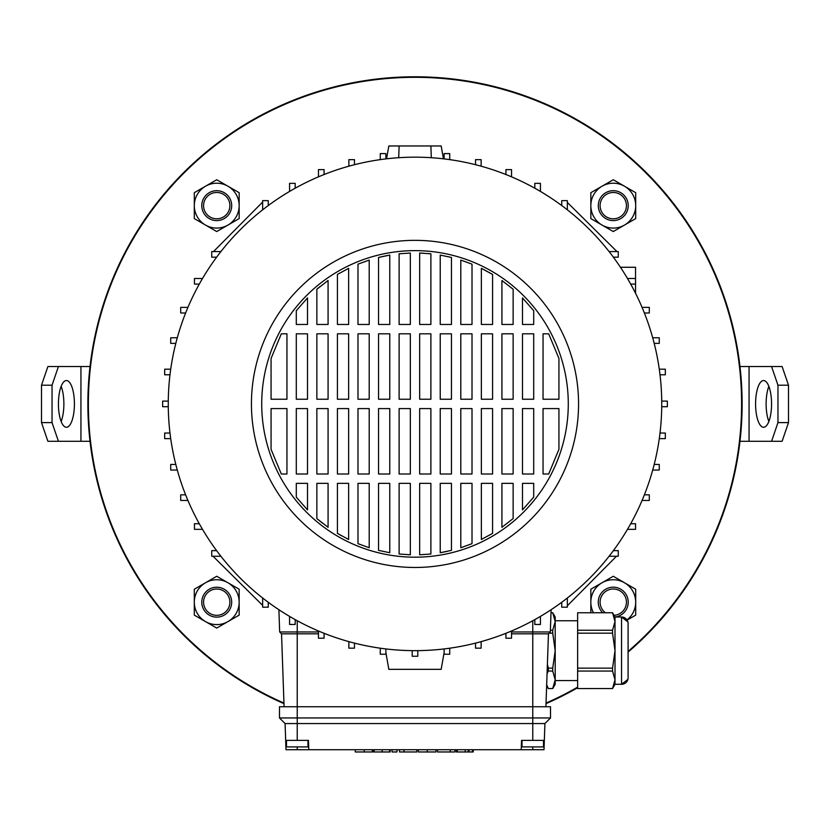 <?xml version="1.0" encoding="UTF-8"?>
<svg xmlns="http://www.w3.org/2000/svg" width="830" height="830" viewBox="0 0 830 830"><rect width="100%" height="100%" fill="white"/><g stroke="black" fill="none" stroke-linecap="round" stroke-linejoin="round"><path stroke-width="1.25" d="M628.092 651.415A326.595 326.595 0 0 0 415 77.315A326.595 326.595 0 0 0 283.953 703.072M546.047 703.072A326.595 326.595 0 0 0 577.628 687.136M87.876 403.909A327.124 327.124 0 0 0 283.974 703.643A327.124 327.124 0 0 1 183.689 172.599A327.124 327.124 0 0 1 646.311 172.599A327.124 327.124 0 0 1 628.092 652.1A327.124 327.124 0 0 0 415 76.785A327.124 327.124 0 0 0 87.876 403.909M546.026 703.643A327.124 327.124 0 0 0 577.628 687.738A327.124 327.124 0 0 1 546.026 703.643M543.515 740.381L543.515 746.917L522.018 746.917L522.018 740.381M307.982 740.381L307.982 746.917L286.485 746.917L286.485 740.381M415 250.629A153.28 153.28 0 0 0 261.72 403.909A153.28 153.28 0 0 0 415 557.189A153.28 153.28 0 0 0 568.28 403.909A153.28 153.28 0 0 0 415 250.629M415 567.471A163.562 163.562 0 0 0 578.562 403.909A163.562 163.562 0 0 0 415 240.347A163.562 163.562 0 0 0 251.438 403.909A163.562 163.562 0 0 0 415 567.471M415 650.658A246.738 246.738 0 0 0 661.738 403.909A246.738 246.738 0 0 0 415 157.171A246.738 246.738 0 0 0 168.262 403.909A246.738 246.738 0 0 0 415 650.658M544.324 740.381L532.767 740.381L532.767 723.553L544.916 723.553L544.003 749.729L285.997 749.729L285.084 723.553L279.482 717.95L279.482 706.735L550.518 706.735L550.518 717.95L279.482 717.95M609.096 251.563L618.267 251.563L618.267 257.175L613.37 257.175M567.347 209.814L567.347 200.642L561.734 200.642L561.734 205.539M262.654 209.814L262.654 200.642L268.266 200.642L268.266 205.539M213.528 251.563L262.654 202.032M220.905 251.563L211.733 251.563L211.733 257.175L216.63 257.175M262.654 598.005L262.654 607.176L268.266 607.176L268.266 602.279M220.905 556.256L211.733 556.256L211.733 550.643L216.63 550.643M567.347 598.005L567.347 607.176L561.734 607.176L561.734 602.279M616.472 556.256L567.347 605.786M609.096 556.256L618.267 556.256L618.267 550.643L613.37 550.643M385.877 158.893L385.877 153.591L380.275 153.591L380.275 159.619M444.123 158.893L444.123 153.591L449.725 153.591L449.725 159.619M398.701 157.71L399.116 145.956L430.884 145.956L431.299 157.71M630.696 284.088L635.552 284.088L635.552 293.291M627.49 278.486L635.552 278.486L635.552 284.088M308.781 749.729L308.449 740.381L285.676 740.381M532.767 740.381L521.551 740.381L521.219 749.729M511.539 631.962L550.332 631.962L548.464 633.83L532.767 633.83L532.767 723.553L285.084 723.553M318.461 633.83L281.536 633.83L284.088 706.735M548.464 633.83L545.912 706.735M532.767 620.736L532.767 633.83L511.539 633.83M505.927 633.83L504.547 633.83M325.453 633.83L324.074 633.83M278.89 609.718L279.669 631.962L281.536 633.83M540.423 191.429L540.423 183.357L534.821 183.357L534.821 188.213M175.794 464.447L170.731 464.447L170.731 470.05L177.288 470.05M187.922 307.37L180.701 307.37L180.701 312.983L185.619 312.983M279.669 631.962L318.461 631.962M620.456 267.27L635.552 267.27L635.552 278.486M659.29 438.645L665.328 438.645L665.328 433.032L660.016 433.032M551.11 609.718L550.332 631.962M169.984 433.032L164.672 433.032L164.672 438.645L170.71 438.645M202.51 278.486L194.448 278.486L194.448 284.088L199.304 284.088M644.381 312.983L649.299 312.983L649.299 307.37L642.078 307.37M652.712 470.05L659.269 470.05L659.269 464.447L654.206 464.447M295.179 188.213L295.179 183.357L289.577 183.357L289.577 191.429M168.272 401.108L162.649 401.108L162.649 406.71L168.272 406.71M654.206 343.371L659.269 343.371L659.269 337.769L652.712 337.769M642.078 500.449L649.299 500.449L649.299 494.836L644.381 494.836M324.074 174.528L324.074 169.611L318.461 169.611L318.461 176.832M481.141 166.197L481.141 159.64L475.538 159.64L475.538 164.703M199.304 523.73L194.448 523.73L194.448 529.332L202.51 529.332M170.71 369.184L164.672 369.184L164.672 374.787L169.984 374.787M660.016 374.787L665.328 374.787L665.328 369.184L659.29 369.184M627.49 529.332L635.552 529.332L635.552 523.73L630.696 523.73M354.462 164.703L354.462 159.64L348.859 159.64L348.859 166.197M511.539 176.832L511.539 169.611L505.927 169.611L505.927 174.528M185.619 494.836L180.701 494.836L180.701 500.449L187.922 500.449M177.288 337.769L170.731 337.769L170.731 343.371L175.794 343.371M661.728 406.71L667.351 406.71L667.351 401.108L661.728 401.108M348.859 641.621L348.859 648.178L354.462 648.178L354.462 643.115M475.538 643.115L475.538 648.178L481.141 648.178L481.141 641.621M380.275 648.199L380.275 654.237L385.877 654.237L385.877 648.925M505.927 633.29L505.927 638.208L511.539 638.208L511.539 630.987M289.577 616.4L289.577 624.461L295.179 624.461L295.179 619.605M412.199 650.637L412.199 656.26L417.801 656.26L417.801 650.637M534.821 619.605L534.821 624.461L540.423 624.461L540.423 616.4M318.461 630.987L318.461 638.208L324.074 638.208L324.074 633.29M444.123 648.925L444.123 654.237L449.725 654.237L449.725 648.199M271.068 358.446L281.318 333.816L286.952 333.816L286.952 399.24L271.068 399.24L271.068 358.446M296.3 310.669L307.515 297.929L307.515 324.468L296.3 324.468L296.3 310.669M316.863 289.224L328.078 280.509L328.078 324.468L316.863 324.468L316.863 289.224L320.141 286.495M326.927 281.329L328.078 280.509M337.426 274.429L348.642 268.339L348.642 324.468L337.426 324.468L337.426 274.429L339.543 273.184M357.989 264.148L369.205 260.081L369.205 324.468L357.989 324.468L357.989 264.148L369.205 260.081M378.553 257.435L389.768 255.09L389.768 324.468L378.553 324.468L378.553 257.435L386.759 255.63M399.116 253.804L410.331 253.036L410.331 324.468L399.116 324.468L399.116 253.804L410.331 253.036M419.669 253.036L430.884 253.804L430.884 324.468L419.669 324.468L419.669 253.036L423.414 253.202M428.27 253.555L430.884 253.804M440.232 255.09L451.447 257.435L451.447 324.468L440.232 324.468L440.232 255.09L451.447 257.435M460.795 260.081L472.011 264.148L472.011 324.468L460.795 324.468L460.795 260.081M481.358 268.339L492.574 274.429L492.574 324.468L481.358 324.468L481.358 268.339L483.195 269.252M483.942 269.626L492.574 274.429M501.922 280.509L513.137 289.224L513.137 324.468L501.922 324.468L501.922 280.509M522.485 297.929L533.7 310.669L533.7 324.468L522.485 324.468L522.485 297.929L533.7 310.669M558.932 358.446L558.932 399.24L543.048 399.24L543.048 333.816L548.682 333.816L558.932 358.446L548.682 333.816M558.932 449.372L548.682 474.003L543.048 474.003L543.048 408.578L558.932 408.578L558.932 449.372M533.7 497.16L522.485 509.89L522.485 483.351L533.7 483.351L533.7 497.16M513.137 518.594L501.922 527.309L501.922 483.351L513.137 483.351L513.137 518.594M492.574 533.389L481.358 539.479L481.358 483.351L492.574 483.351L492.574 533.389L490.374 534.686M472.011 543.671L460.795 547.738L460.795 483.351L472.011 483.351L472.011 543.671M463.067 546.991L460.795 547.738M451.447 550.383L440.232 552.728L440.232 483.351L451.447 483.351L451.447 550.383M446.986 551.421L440.232 552.728M430.884 554.015L419.669 554.782L419.669 483.351L430.884 483.351L430.884 554.015L419.669 554.782M410.331 554.782L399.116 554.015L399.116 483.351L410.331 483.351L410.331 554.782L408.08 554.699M389.768 552.728L378.553 550.383L378.553 483.351L389.768 483.351L389.768 552.728L378.553 550.383M369.205 547.738L357.989 543.671L357.989 483.351L369.205 483.351L369.205 547.738L357.989 543.671M348.642 539.479L337.426 533.389L337.426 483.351L348.642 483.351L348.642 539.479L347.075 538.701M341.234 535.599L337.426 533.389M328.078 527.309L316.863 518.594L316.863 483.351L328.078 483.351L328.078 527.309M322.372 523.087L316.863 518.594M307.515 509.89L296.3 497.16L296.3 483.351L307.515 483.351L307.515 509.89L296.3 497.16M271.068 449.372L271.068 408.578L286.952 408.578L286.952 474.003L281.318 474.003L271.068 449.372M533.7 399.24L522.485 399.24L522.485 333.816L533.7 333.816L533.7 399.24M522.485 408.578L533.7 408.578L533.7 474.003L522.485 474.003L522.485 408.578M513.137 399.24L501.922 399.24L501.922 333.816L513.137 333.816L513.137 399.24M501.922 408.578L513.137 408.578L513.137 474.003L501.922 474.003L501.922 408.578M492.574 399.24L481.358 399.24L481.358 333.816L492.574 333.816L492.574 399.24M481.358 408.578L492.574 408.578L492.574 474.003L481.358 474.003L481.358 408.578M472.011 399.24L460.795 399.24L460.795 333.816L472.011 333.816L472.011 399.24M460.795 408.578L472.011 408.578L472.011 474.003L460.795 474.003L460.795 408.578M451.447 399.24L440.232 399.24L440.232 333.816L451.447 333.816L451.447 399.24M440.232 408.578L451.447 408.578L451.447 474.003L440.232 474.003L440.232 408.578M430.884 399.24L419.669 399.24L419.669 333.816L430.884 333.816L430.884 399.24M419.669 408.578L430.884 408.578L430.884 474.003L419.669 474.003L419.669 408.578M410.331 399.24L399.116 399.24L399.116 333.816L410.331 333.816L410.331 399.24M399.116 408.578L410.331 408.578L410.331 474.003L399.116 474.003L399.116 408.578M389.768 399.24L378.553 399.24L378.553 333.816L389.768 333.816L389.768 399.24M378.553 408.578L389.768 408.578L389.768 474.003L378.553 474.003L378.553 408.578M369.205 399.24L357.989 399.24L357.989 333.816L369.205 333.816L369.205 399.24M357.989 408.578L369.205 408.578L369.205 474.003L357.989 474.003L357.989 408.578M348.642 399.24L337.426 399.24L337.426 333.816L348.642 333.816L348.642 399.24M337.426 408.578L348.642 408.578L348.642 474.003L337.426 474.003L337.426 408.578M328.078 399.24L316.863 399.24L316.863 333.816L328.078 333.816L328.078 399.24M316.863 408.578L328.078 408.578L328.078 474.003L316.863 474.003L316.863 408.578M307.515 399.24L296.3 399.24L296.3 333.816L307.515 333.816L307.515 399.24M296.3 408.578L307.515 408.578L307.515 474.003L296.3 474.003L296.3 408.578M544.916 723.553L550.518 717.95M444.123 652.598L441.166 669.343L388.834 669.343L385.877 652.598M399.116 145.956L388.834 145.956L386.562 158.81M443.438 158.81L441.166 145.956L430.884 145.956M567.347 202.437L616.97 251.563M262.654 605.381L213.03 556.256M372.359 749.729L372.359 751.97L372.265 749.729M372.265 751.97L355.261 751.97L355.261 749.729M392.061 749.729L392.061 751.97L396.968 751.97L396.968 749.729M404.252 751.97L416.795 751.97L399.521 751.97L399.521 749.729M404.023 751.97L404.023 749.729M403.961 751.97L403.961 749.729M435.968 751.97L435.968 749.729L435.937 751.97L418.32 751.97L418.32 749.729M468.213 749.729L468.213 751.97L456.365 751.97L456.365 749.729L456.365 751.97M457.237 751.97L457.237 749.729M390.193 749.729L390.193 751.97L373.303 751.97L373.303 749.729L373.303 751.97M389.602 751.97L389.602 749.729M374.174 751.97L374.174 749.729M472.519 749.729L472.519 751.97L468.95 751.97L468.95 749.729M454.996 749.729L454.996 751.97L437.524 751.97L450.441 751.97M450.275 751.97L450.275 749.729M450.244 751.97L450.244 749.729M628.092 672.725L628.092 677.757L628.092 672.725M628.092 631.028L628.092 670.277M577.628 688.568L612.55 688.537L577.628 688.568M548.319 688.568L552.728 688.537L548.319 688.568L546.648 685.684M555.197 617.001L555.197 621.514L552.728 612.768L550.996 612.768L552.728 612.737L555.197 617.001M546.679 684.771L548.319 688.537M577.628 680.559L555.197 680.559M577.628 620.747L555.197 620.747M627.885 621.909L621.556 617.001A6.547 6.547 0 0 1 628.092 623.548L628.092 677.757A6.547 6.547 0 0 1 621.556 684.304L621.556 617.001L615.009 617.001L615.009 621.514L612.55 612.768L577.628 612.768L577.628 630.25L612.55 630.25L615.009 621.514L615.009 684.304L612.55 688.568M615.009 617.001L612.55 612.737L577.628 612.768M627.885 679.397L621.556 684.304L615.009 684.304M577.628 671.055L577.628 668.14L612.55 668.14L612.55 671.055L577.628 671.055L577.628 688.537M612.55 630.25L612.55 633.176L577.628 633.176L577.628 668.14M577.628 633.176L577.628 630.25M614.356 684.2L612.55 688.537L615.009 679.791L612.55 671.055M612.55 668.14L615.009 650.658L612.55 633.176M550.383 630.25L552.728 630.25L555.197 621.514L555.197 684.304L552.728 688.568M555.197 621.514L555.197 679.791L552.728 671.055L548.319 671.055L547.063 673.742M554.544 684.2L552.728 688.537L555.197 679.791M548.319 671.055L548.319 668.14L552.728 668.14L555.197 650.658L552.728 633.176L549.118 633.176M547.395 664.342L548.319 668.14M552.728 668.14L552.728 671.055M552.728 630.25L552.728 633.176M755.58 403.909A23.365 7.989 -90 0 0 763.579 427.274A23.365 7.989 -90 0 0 771.568 403.909A23.365 7.989 -90 0 0 763.579 380.545A23.365 7.989 -90 0 0 755.58 403.909M768.85 386.344A23.365 7.989 -90 0 0 766.121 403.909A23.365 7.989 -90 0 0 768.85 421.474M771.568 366.528L782.109 366.528L788.5 385.213L777.959 385.213L771.568 366.528L739.976 366.528M771.568 441.29L777.959 422.605L788.5 422.605L782.109 441.29L739.976 441.29M777.959 385.213L777.959 422.605M788.5 385.213L788.5 422.605M74.42 403.909A23.365 7.989 90 0 0 66.421 380.545A23.365 7.989 90 0 0 58.432 403.909A23.365 7.989 90 0 0 66.421 427.274A23.365 7.989 90 0 0 74.42 403.909M61.15 421.474A23.365 7.989 90 0 0 63.879 403.909A23.365 7.989 90 0 0 61.15 386.344M58.432 441.29L47.891 441.29L41.5 422.605L52.041 422.605L58.432 441.29L90.024 441.29M58.432 366.528L52.041 385.213L41.5 385.213L47.891 366.528L90.024 366.528M52.041 422.605L52.041 385.213M41.5 422.605L41.5 385.213M229.889 602.175A13.155 13.155 0 0 0 216.734 589.02A13.155 13.155 0 0 0 203.578 602.175A13.155 13.155 0 0 0 216.734 615.331A13.155 13.155 0 0 0 229.889 602.175M201.783 602.175A14.95 14.95 0 0 1 216.734 587.225A14.95 14.95 0 0 1 231.684 602.175A14.95 14.95 0 0 1 216.734 617.126A14.95 14.95 0 0 1 201.783 602.175M614.034 615.31A13.155 13.155 0 0 0 620.466 591.157A13.155 13.155 0 0 0 602.248 594.975A13.155 13.155 0 0 0 605.412 612.737M602.673 612.737A14.95 14.95 0 0 1 621.442 589.653A14.95 14.95 0 0 1 615.186 617.001M602.248 198.443A13.155 13.155 0 0 0 606.066 216.661A13.155 13.155 0 0 0 624.285 212.843A13.155 13.155 0 0 0 620.466 194.625A13.155 13.155 0 0 0 602.248 198.443M625.789 213.818A14.95 14.95 0 0 1 605.091 218.166A14.95 14.95 0 0 1 600.744 197.467A14.95 14.95 0 0 1 621.442 193.12A14.95 14.95 0 0 1 625.789 213.818M205.716 198.443A13.155 13.155 0 0 0 209.534 216.661A13.155 13.155 0 0 0 227.752 212.843A13.155 13.155 0 0 0 223.934 194.625A13.155 13.155 0 0 0 205.716 198.443M229.256 213.818A14.95 14.95 0 0 1 208.558 218.166A14.95 14.95 0 0 1 204.211 197.467A14.95 14.95 0 0 1 224.909 193.12A14.95 14.95 0 0 1 229.256 213.818M205.518 582.753A22.431 22.431 0 0 1 239.165 602.175L239.165 615.123L227.949 621.597A22.431 22.431 0 0 1 194.303 602.175A22.431 22.431 0 0 1 205.518 582.753L216.734 576.269L239.165 589.227L239.165 602.175A22.431 22.431 0 0 1 227.949 621.597L216.734 628.071L194.303 615.123L194.303 589.227L205.518 582.753M205.518 186.221A22.431 22.431 0 0 1 239.165 205.643L239.165 218.591L227.949 225.075A22.431 22.431 0 0 1 194.303 205.643A22.431 22.431 0 0 1 205.518 186.221L216.734 179.747L239.165 192.695L239.165 205.643A22.431 22.431 0 0 1 227.949 225.075L216.734 231.549L194.303 218.591L194.303 192.695L205.518 186.221M593.471 612.737A22.431 22.431 0 0 1 624.482 582.753A22.431 22.431 0 0 1 635.697 602.175L635.697 615.123L627.107 620.083M590.836 612.737L590.836 589.227L613.266 576.269L635.697 589.227L635.697 602.175A22.431 22.431 0 0 1 626.992 619.917M602.051 186.221A22.431 22.431 0 0 1 635.697 205.643L635.697 218.591L624.482 225.075A22.431 22.431 0 0 1 590.836 205.643A22.431 22.431 0 0 1 602.051 186.221L613.266 179.747L635.697 192.695L635.697 205.643A22.431 22.431 0 0 1 624.482 225.075L613.266 231.549L590.836 218.591L590.836 192.695L602.051 186.221M297.233 740.381L297.233 620.736M297.233 749.729L297.233 746.917M532.767 749.729L532.767 746.917M364.194 751.97L364.194 749.729M427.263 751.97L427.263 749.729M465.215 751.97L465.215 749.729M382.153 751.97L382.153 749.729M749.065 366.528L749.065 441.29M80.935 441.29L80.935 366.528M416.795 751.97L416.795 749.729M473.266 751.97L473.266 749.729M437.524 751.97L437.524 749.729M628.061 678.463L628.092 677.757M628.061 622.842L628.092 623.548"/></g></svg>
